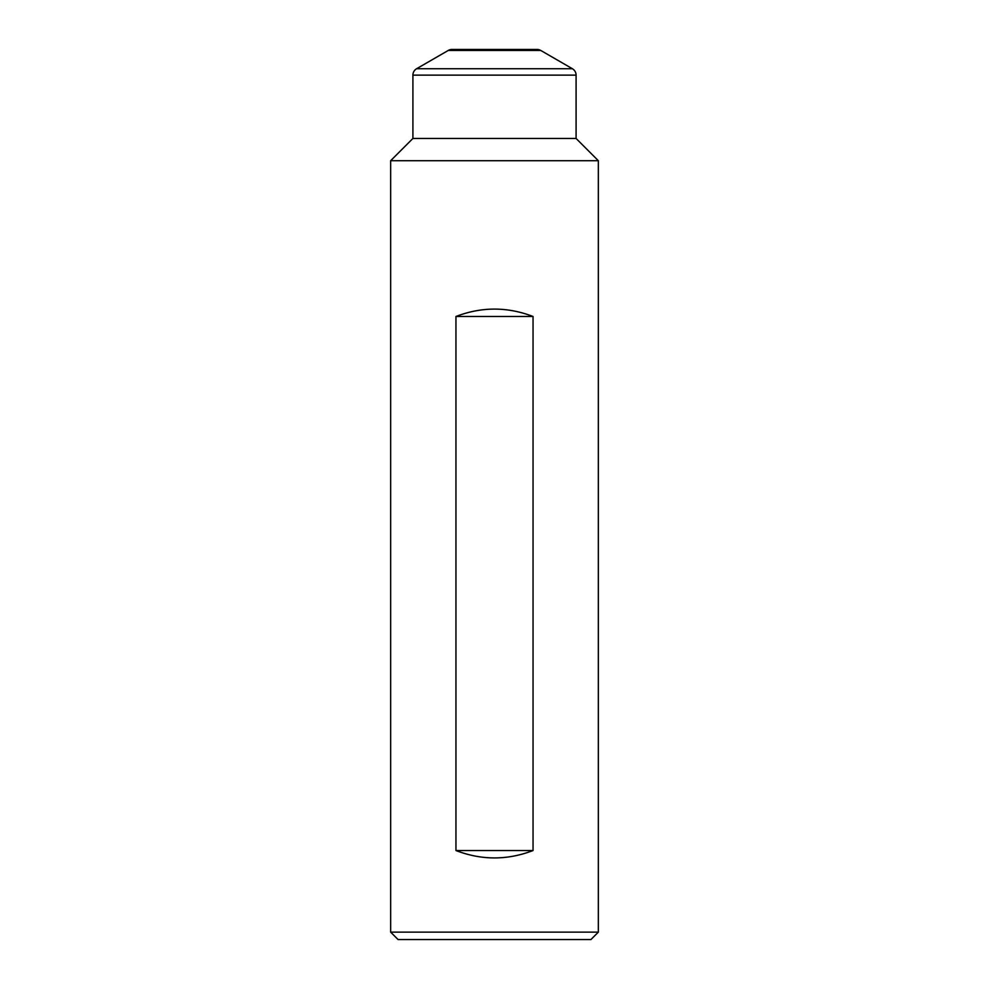 <?xml version="1.0" encoding="UTF-8"?>
<svg xmlns="http://www.w3.org/2000/svg" width="989" height="989" viewBox="0 0 989 989"><rect width="100%" height="100%" fill="white"/><g stroke="black" fill="none" stroke-linecap="round" stroke-linejoin="round"><path stroke-width="1.48" d="M598.345 932.133L390.655 932.133L398.073 939.55L590.928 939.55L598.345 932.133L598.345 160.713L576.093 138.46L412.908 138.46L390.655 160.713L598.345 160.713M533.046 850.54C507.345 860.381 481.655 860.381 455.954 850.54L455.954 316.48C481.655 306.639 507.345 306.639 533.046 316.48L533.046 850.54L455.954 850.54M412.908 138.46L412.908 75.139A7.418 7.418 0 0 1 416.616 68.723L572.384 68.723A7.418 7.418 0 0 1 576.093 75.139L576.093 138.46M416.616 68.723L448.277 50.439L540.723 50.439L572.384 68.723M448.277 50.439A7.418 7.418 0 0 1 451.985 49.45L537.015 49.45A7.418 7.418 0 0 1 540.723 50.439M533.046 316.48L455.954 316.48M412.908 75.139L576.093 75.139M390.655 932.133L390.655 160.713"/></g></svg>
